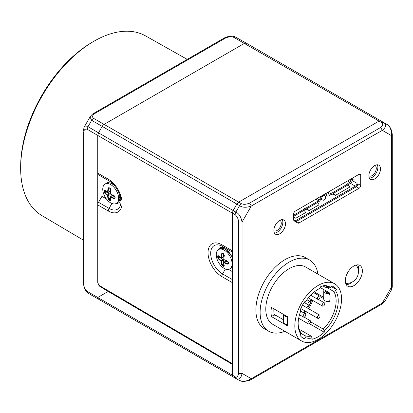<?xml version="1.0" encoding="UTF-8"?>
<svg xmlns="http://www.w3.org/2000/svg" width="413" height="413" viewBox="0 0 413 413"><rect width="100%" height="100%" fill="white"/><g stroke="black" fill="none" stroke-linecap="round" stroke-linejoin="round"><path stroke-width="0.62" d="M319.853 297.819A1.869 1.079 -60 0 1 317.778 299.332A1.869 1.079 -60 0 1 317.571 297.613A1.869 1.079 -60 0 1 319.647 296.1A1.869 1.079 -60 0 1 319.853 297.819M294.825 325.888A33.035 19.075 -60 0 1 309.244 292.641A33.035 19.075 -60 0 1 334.7 283.793A33.035 19.075 -60 0 1 341.546 298.914A33.035 19.075 -60 0 1 327.122 332.16A33.035 19.075 -60 0 1 301.666 341.009A33.035 19.075 -60 0 1 294.825 325.888M334.7 283.793L305.666 267.03A33.035 19.075 120 0 0 280.21 275.879A33.035 19.075 120 0 0 265.791 309.125A33.035 19.075 120 0 0 272.632 324.246L301.666 341.009M271.073 312.171A33.035 19.075 -60 0 1 271.408 307.406L287.773 316.854A33.035 19.075 120 0 0 287.433 321.619A33.035 19.075 120 0 0 287.773 325.996L271.408 316.549A33.035 19.075 -60 0 1 271.073 312.171M284.825 331.288A41.063 23.706 -60 0 1 268.62 331.195A41.063 23.706 -60 0 1 260.118 312.398A41.063 23.706 -60 0 1 278.042 271.078A41.063 23.706 -60 0 1 309.683 260.076A41.063 23.706 -60 0 1 317.86 274.067M309.683 260.076L305.46 257.64A41.063 23.706 120 0 0 273.819 268.641A41.063 23.706 120 0 0 255.895 309.962A41.063 23.706 120 0 0 264.397 328.758L268.62 331.195M110.674 202.881A11.197 6.463 60 0 1 103.358 193.016A11.197 6.463 60 0 1 105.072 184.038A11.197 6.463 60 0 1 110.674 184.596A11.197 6.463 60 0 1 117.989 194.461A11.197 6.463 60 0 1 116.27 203.439A11.197 6.463 60 0 1 110.674 202.881M109.161 200.284A1.311 0.521 49.8 0 1 108.118 198.901L108.634 198.849L109.424 199.773L109.161 200.284A7.708 4.45 -120 0 0 109.693 200.615L110.188 200.873L110.803 200.45A25.301 13.278 -64.2 0 1 110.328 197.269L110.441 197.207A25.301 15.823 -4.5 0 0 113.993 198.607L115.098 198.039A7.708 4.45 -120 0 0 115.098 196.851L113.993 195.504A25.301 13.278 -175.8 0 1 110.441 194.002L110.328 193.805A25.301 13.278 -64.2 0 1 110.803 189.975L110.188 188.349A7.708 4.45 -120 0 0 109.672 188.023A7.708 4.45 -120 0 0 109.621 187.992A7.708 4.45 -120 0 0 109.161 187.755A1.311 0.909 -104.3 0 0 108.118 188.426A25.301 15.828 124.5 0 0 107.556 192.205L107.442 192.267A25.301 13.278 -175.8 0 1 104.928 190.269A0.372 0.268 133.5 0 0 104.99 190.455L104.99 190.455A0.372 0.268 133.5 0 0 105.186 190.512M105.227 190.501L104.252 190.589A7.708 4.45 -120 0 0 104.252 191.777A1.311 0.521 -109.8 0 0 104.928 193.367A25.301 15.823 -4.5 0 0 107.442 195.473L107.556 195.669A25.301 15.828 124.5 0 0 108.118 198.901M104.252 190.589A1.311 0.558 72.5 0 1 104.928 190.269M232.354 364.865L232.276 364.911A0.749 0.428 -120.4 0 0 231.745 364.003L232.354 363.652L232.354 375.19L232.276 364.911M187.187 59.343L145.531 35.885A103.725 59.885 120 0 0 93.988 41.207A103.725 59.885 120 0 0 93.343 41.584A103.725 59.885 120 0 0 20.65 167.492A103.725 59.885 120 0 0 41.811 215.534L82.951 239.881M224.171 268.409A11.197 6.463 60 0 1 216.856 258.543A11.197 6.463 60 0 1 218.57 249.566A11.197 6.463 60 0 1 224.171 250.123A11.197 6.463 60 0 1 231.486 259.989A11.197 6.463 60 0 1 229.767 268.961A11.197 6.463 60 0 1 224.171 268.409M222.659 265.807A1.311 0.521 49.8 0 1 221.616 264.423L222.132 264.377L222.922 265.301L222.659 265.807A7.708 4.45 -120 0 0 223.17 266.132L223.686 266.4L224.3 265.977A25.301 13.278 -64.2 0 1 223.825 262.797L223.939 262.73A25.301 15.823 -4.5 0 0 227.491 264.134L228.595 263.566A7.708 4.45 -120 0 0 228.595 262.379L227.491 261.031A25.301 13.278 -175.8 0 1 223.939 259.529L223.825 259.333A25.301 13.278 -64.2 0 1 224.3 255.502L223.686 253.876A7.708 4.45 -120 0 0 223.17 253.551A7.708 4.45 -120 0 0 223.118 253.52A7.708 4.45 -120 0 0 222.659 253.283A1.311 0.909 -104.3 0 0 221.616 253.954A25.301 15.828 124.5 0 0 221.053 257.733L220.94 257.795A25.301 13.278 -175.8 0 1 218.425 255.797A0.372 0.268 133.5 0 0 218.487 255.983L218.487 255.983A0.372 0.268 133.5 0 0 218.684 256.039M218.725 256.029L217.749 256.117A7.708 4.45 -120 0 0 217.749 257.304A1.311 0.521 -109.8 0 0 218.425 258.894A25.301 15.823 -4.5 0 0 220.94 261.001L221.053 261.197A25.301 15.828 124.5 0 0 221.616 264.423M217.749 256.117A1.311 0.558 72.5 0 1 218.425 255.797M273.871 230.48A8.214 4.739 120 0 0 275.574 234.238A8.214 4.739 120 0 0 281.898 232.039A8.214 4.739 120 0 0 285.486 223.774A8.214 4.739 120 0 0 283.783 220.015A8.214 4.739 120 0 0 277.453 222.215A8.214 4.739 120 0 0 273.871 230.48M282.244 219.628A8.214 4.739 -60 0 1 282.843 222.251A8.214 4.739 -60 0 1 274.469 233.097M273.876 230.661A5.973 3.449 120 0 0 274.051 230.774A5.973 3.449 120 0 0 278.656 229.174A5.973 3.449 120 0 0 281.263 223.165A5.973 3.449 120 0 0 280.024 220.428A5.973 3.449 120 0 0 279.833 220.335M368.892 175.618A8.214 4.739 120 0 0 370.595 179.376A8.214 4.739 120 0 0 376.919 177.177A8.214 4.739 120 0 0 380.507 168.912A8.214 4.739 120 0 0 378.804 165.154A8.214 4.739 120 0 0 372.48 167.353A8.214 4.739 120 0 0 368.892 175.618M377.27 164.772A8.214 4.739 -60 0 1 377.869 167.389A8.214 4.739 -60 0 1 369.49 178.24M368.897 175.799A5.973 3.449 120 0 0 369.072 175.912A5.973 3.449 120 0 0 373.677 174.312A5.973 3.449 120 0 0 376.284 168.303A5.973 3.449 120 0 0 375.045 165.572A5.973 3.449 120 0 0 374.854 165.474M357.663 264.836A11.972 6.913 -60 0 1 358.629 268.806A11.972 6.913 -60 0 1 358.391 271.222M362.371 270.913A12.044 6.954 120 0 0 359.821 265.368A12.044 6.954 120 0 0 350.56 268.662A12.044 6.954 120 0 0 345.34 280.742A12.044 6.954 120 0 0 347.777 286.224A12.044 6.954 120 0 0 357.075 283.07A12.044 6.954 120 0 0 362.371 270.913M345.645 283.184A10.573 6.102 120 0 0 346.806 283.344A11.569 11.569 0 0 0 356.842 265.962A10.573 6.102 120 0 0 356.12 265.043M320.147 287.5L329.383 292.832A26.876 15.518 -60 0 1 329.486 293.38L330.137 296.792L329.703 301.428A4.481 2.586 -0 0 1 325.046 300.819A4.481 2.586 -0 0 1 323.735 298.991L323.735 291.067A4.481 2.586 180 0 1 324.246 289.864M326.518 287.293L333.652 291.413L335.532 290.752L336.352 289.482A29.86 17.243 120 0 0 333.115 286.539A29.86 17.243 120 0 0 331.938 285.961L331.118 287.226A28.368 16.381 120 0 0 326.616 286.514L326.889 285.161A29.86 17.243 120 0 0 320.261 286.937L319.987 288.289A28.368 16.381 120 0 0 318.186 289.239L318.186 289.239A28.368 16.381 120 0 0 305.248 302.161L304.427 301.841A29.86 17.243 120 0 0 300.019 310.457L300.84 310.782A28.368 16.381 120 0 0 298.124 323.983A28.368 16.381 120 0 0 300.84 334.05L300.019 335.32A29.86 17.243 120 0 0 303.256 338.262A29.86 17.243 120 0 0 304.427 338.841L305.248 337.571A28.368 16.381 120 0 0 312.114 337.984L312.114 339.259A29.86 17.243 120 0 0 324.257 332.248L324.257 330.973A28.368 16.381 120 0 0 335.532 290.752M324.257 330.973L323.198 329.078A26.876 15.518 120 0 0 336.136 300.819A26.876 15.518 120 0 0 333.652 291.413M329.703 293.504A4.481 2.586 180 0 1 325.046 292.894A4.481 2.586 180 0 1 323.735 291.067M319.987 288.289L318.65 289.038A26.876 15.518 120 0 0 317.649 289.554M300.84 310.782L300.117 310.209M325.382 290.52A2.984 1.724 -0 0 0 325.227 291.067A2.984 1.724 -0 0 0 326.105 292.285A2.984 1.724 -0 0 0 329.161 292.703M273.896 308.841A29.116 16.809 120 0 0 273.84 310.571A29.116 16.809 120 0 0 274.129 314.365A29.116 16.809 120 0 0 274.227 314.923L271.408 316.549M287.691 316.802A4.481 2.586 180 0 1 284.929 316.059A4.481 2.586 180 0 1 283.633 314.463M283.617 314.453L283.617 322.155A4.481 2.586 -0 0 0 284.929 323.983A4.481 2.586 -0 0 0 287.598 324.721M323.462 305.997A1.869 1.079 -60 0 1 322.532 306.09A1.869 1.079 -60 0 1 322.243 304.598A1.869 1.079 -60 0 1 323.462 302.951A1.869 1.079 -60 0 1 324.396 302.858A1.869 1.079 -60 0 1 324.685 304.355A1.869 1.079 -60 0 1 323.462 305.997M310.354 301.784A1.869 1.079 -60 0 1 310.013 303.947A1.869 1.079 -60 0 1 308.279 304.82A1.869 1.079 -60 0 1 308.067 304.624A1.869 1.079 -60 0 1 308.408 302.461A1.869 1.079 -60 0 1 310.142 301.588A1.869 1.079 -60 0 1 310.354 301.784M304.458 313.926A1.869 1.079 -60 0 1 305.393 313.834A1.869 1.079 -60 0 1 305.677 315.331A1.869 1.079 -60 0 1 304.458 316.972A1.869 1.079 -60 0 1 303.524 317.065A1.869 1.079 -60 0 1 303.24 315.568A1.869 1.079 -60 0 1 304.458 313.926M308.067 322.104A1.869 1.079 -60 0 1 310.142 320.591A1.869 1.079 -60 0 1 310.354 322.31A1.869 1.079 -60 0 1 308.279 323.823A1.869 1.079 -60 0 1 308.067 322.104M317.571 318.144A1.869 1.079 -60 0 1 317.912 315.976A1.869 1.079 -60 0 1 319.647 315.104A1.869 1.079 -60 0 1 319.858 315.3A1.869 1.079 -60 0 1 319.517 317.468A1.869 1.079 -60 0 1 317.783 318.335A1.869 1.079 -60 0 1 317.571 318.144M283.617 319.843L274.129 314.365M298.134 323.358A26.876 15.518 120 0 0 300.607 332.171L300.84 334.05M323.198 329.078L310.509 321.753M312.713 300.427A26.876 15.518 -60 0 1 308.625 308.738M306.513 311.83A26.876 15.518 -60 0 1 305.078 313.653M319.972 296.544L323.735 298.713M328.671 301.562L329.383 301.975A26.876 15.518 -60 0 0 329.46 301.475M352.139 282.058A11.972 6.913 -60 0 1 346.239 284.624M380.672 127.452L249.617 203.113L251.29 206.041C246.375 207.77 242.472 207.641 239.581 205.664L235.869 212.091L235.095 214.693C237.083 216.309 238.275 218.761 238.678 222.055L242.049 222.044L251.29 206.041L372.268 136.063L382.345 130.374L391.586 135.712L391.586 287.04L382.345 303.044L251.29 378.711L242.049 373.373L242.049 222.044C241.089 216.923 239.029 213.604 235.869 212.091L233.123 210.532L232.354 213.139L97.736 135.418L98.511 132.816L233.123 210.532L236.856 204.068L91.681 120.312L88 126.683L84.221 127.028L90.019 116.982L91.681 120.312A3.732 2.184 119.7 0 1 93.544 118.34C91.985 116.962 92.347 115.387 94.639 113.606L225.55 38.027L224.486 37.862L226.216 37.129C230.118 35.874 233.268 35.885 235.668 37.165A3.732 2.168 119.4 0 0 235.668 37.165L235.668 37.165A3.732 2.168 119.4 0 0 233.815 37.356L381.767 122.682C383.295 124.091 382.928 125.681 380.672 127.452L382.345 130.374C386.217 127.028 386.645 124.406 383.631 122.496L387.389 124.669M93.343 41.584L91.774 42.503A101.464 58.579 120 0 0 20.665 165.67L20.65 167.492M381.767 122.682L383.631 122.496L380.936 120.885L379.067 121.071L238.729 202.096L236.856 204.068L239.581 205.664L241.429 203.692L104.112 124.38L244.455 43.35L246.324 43.169L387.342 124.638C390.089 126.393 391.503 130.085 391.586 135.712L392.283 134.597L392.283 286.199C392.329 287.309 391.901 288.837 391.003 290.783L391.586 287.04L392.283 286.199M323.735 297.365L314.303 291.919M274.97 314.851A27.625 15.947 120 0 0 275.125 315.444M303.359 312.656A27.625 15.947 120 0 0 304.779 310.829M306.885 307.737A27.625 15.947 120 0 0 308.521 304.902M310.122 301.578A27.625 15.947 120 0 0 310.994 299.43M322.93 285.904L325.284 287.262L326.616 286.514M297.799 223.087A2.339 1.347 120 0 0 297.804 223.087A2.339 1.347 120 0 0 298.986 222.979L359.047 188.302A2.339 1.347 120 0 0 360.699 185.437L360.699 175.257A2.339 1.347 120 0 0 360.203 174.183A2.339 1.347 120 0 0 359.047 174.307L295.331 211.089A2.339 1.347 120 0 0 293.679 213.955L293.679 219.804A2.339 1.347 120 0 0 294.144 220.862L297.799 223.087M249.617 203.113C244.357 205.003 243.433 204.27 241.429 203.692M225.405 269.013L222.566 273.927A16.825 9.716 -120 0 1 210.687 254.083A16.825 9.716 -120 0 1 221.27 245.787A16.825 9.716 -120 0 1 222.566 246.453L232.354 252.106L222.566 246.453A3.732 2.153 120 0 1 221.796 244.744L232.354 250.841L232.354 213.139L235.095 214.693M238.678 373.388C237.733 376.811 236.535 377.921 235.085 376.718L235.869 378.427C239.029 380.084 241.089 378.401 242.049 373.373L238.678 373.388L238.678 222.055M100.88 286.421L100.333 286.736A3.732 2.137 -119.6 0 1 97.736 282.167L97.736 281.558A3.732 2.153 60 0 0 100.354 286.116L232.354 363.652L232.354 282.626L221.796 276.529A19.463 11.239 -120 0 1 208.054 253.572A19.463 11.239 -120 0 1 220.294 243.975A19.463 11.239 -120 0 1 221.796 244.744M232.354 250.841L232.354 282.626M97.736 281.558L97.736 173.124A3.732 2.153 120 0 0 98.511 174.833L101.959 176.821L101.959 196.33L98.511 202.303A3.732 2.153 120 0 0 97.736 204.905L108.294 211.002A3.732 2.153 -60 0 1 109.068 208.4A16.825 9.716 -120 0 0 110.364 209.066A16.825 9.716 -120 0 0 120.968 201.534C121.293 194.766 115.093 184.028 109.068 180.925L98.511 174.833L109.068 180.925A3.732 2.153 -60 0 1 108.294 179.216A19.463 11.239 -120 0 1 122.036 202.174A19.463 11.239 -120 0 1 109.796 211.771A19.463 11.239 -120 0 1 108.294 211.002M100.333 286.736L108.196 291.439L97.736 297.474L87.251 291.418C85.052 289.528 83.849 286.916 83.632 283.571L83.632 132.893C83.849 129.821 85.047 128.619 87.231 129.284L97.736 135.418L97.736 173.124L108.294 179.216M106.296 198.829L101.959 196.33M120.813 199.309A11.946 6.897 60 0 1 116.022 203.568M109.104 180.946L101.959 176.821M110.421 199.045A0.749 0.428 60 0 1 109.987 198.194L109.987 194.745A0.749 0.428 -120 0 0 109.455 193.831L106.466 192.102A0.749 0.428 60 0 1 105.95 191.302M107.442 195.473L107.7 195.019L108.077 195.669A24.93 15.591 -55.5 0 0 108.634 198.849L109.987 198.194M109.455 193.831L107.7 195.019A24.93 15.591 175.5 0 1 105.227 192.948A0.372 0.258 135.6 0 0 104.928 193.367M106.466 192.102L105.227 192.948L104.819 191.802L105.909 191.265M107.556 192.205L108.077 192.257A24.93 15.591 -55.5 0 1 108.634 188.534L108.118 188.426M109.45 188.137L108.634 188.534L109.424 188.034L109.161 187.755M110.385 188.591L109.197 187.987M115.098 196.851L114.897 197.806L114.158 198.106A24.93 15.591 175.5 0 1 110.658 196.727L110.441 197.207M113.993 198.607L114.912 197.595M110.725 200.104A0.372 0.268 -13.5 0 0 110.674 200.3L110.674 200.3A0.372 0.268 -13.5 0 0 110.803 200.45M110.751 200.073L110.188 200.873M107.442 192.267L107.948 192.51L109.806 191.684A0.749 0.428 -120 0 0 109.987 191.333L109.987 188.442M114.912 196.98L112.413 195.535A0.749 0.428 -120 0 0 112.016 195.514L110.286 196.944M108.196 291.439L231.745 364.003M232.354 375.19A3.732 2.148 -60.4 0 0 233.128 376.904L98.521 299.188L97.736 297.474L235.085 376.718M381.963 304.071C382.324 304.123 383.44 302.992 385.293 300.674L382.345 303.044L381.963 304.071L250.67 379.872L251.29 378.711C246.375 381.452 242.472 382.071 239.581 380.569L236.897 379.077M91.66 295.228L239.628 380.595M91.686 295.243L236.861 379.057M218.332 249.72A11.946 6.897 60 0 1 226.019 248.445M232.354 271.609L228.549 269.41M223.918 264.573A0.749 0.428 60 0 1 223.485 263.721L223.485 260.273A0.749 0.428 -120 0 0 222.958 259.359L219.969 257.629A0.749 0.428 60 0 1 219.448 256.829M220.94 261.001L221.203 260.546L221.575 261.197A24.93 15.591 -55.5 0 0 222.132 264.377L223.485 263.721M222.958 259.359L221.203 260.546A24.93 15.591 175.5 0 1 218.725 258.476A0.372 0.258 135.6 0 0 218.425 258.894M219.969 257.629L218.725 258.476L218.317 257.33L219.406 256.793M221.053 257.733L221.575 257.784A24.93 15.591 -55.5 0 1 222.132 254.062L221.616 253.954M222.948 253.665L222.132 254.062L222.922 253.561L222.659 253.283M223.882 254.119L222.695 253.515M228.595 262.379L228.394 263.334L227.656 263.633A24.93 15.591 175.5 0 1 224.156 262.255L223.939 262.73M227.491 264.134L228.41 263.122M224.223 265.631A0.372 0.268 -13.5 0 0 224.171 265.827L224.171 265.827A0.372 0.268 -13.5 0 0 224.3 265.977M224.249 265.6L223.686 266.4M220.94 257.795L221.445 258.037L223.304 257.211A0.749 0.428 -120 0 0 223.485 256.86L223.485 253.969M228.415 262.508L225.911 261.062A0.749 0.428 -120 0 0 225.519 261.042L223.784 262.472M296.302 221.44L356.409 186.738L296.136 221.518M358.014 182.722L358.025 174.895L358.014 182.722A3.763 2.173 -60 0 1 355.35 187.332M357.008 175.484L357.008 183.305A2.339 1.347 120 0 1 355.35 186.17L295.29 220.847A2.339 1.347 120 0 1 294.484 221.069M298.986 222.979L296.343 221.414A2.287 1.322 -60 0 1 296.322 221.425A2.287 1.322 -60 0 1 295.347 221.595M360.699 185.437L358.025 183.935A2.287 1.322 -60 0 1 356.409 186.738L359.047 188.302M352.098 179.624A1.492 0.862 60 0 0 352.098 179.65L352.098 180.471A2.339 1.347 -60 0 1 350.441 183.331L348.092 184.688A1.492 0.862 180 0 1 348.092 184.688L348.092 183.331A1.492 0.862 -0 0 0 347.658 183.94A1.492 0.862 -0 0 0 347.663 184.017L348.092 184.725A2.246 1.296 -120 0 1 348.19 184.833L333.41 193.367L334.499 194.699A1.492 1.172 -146.3 0 0 335.495 195.323L333.312 194.44L333.312 193.258A2.246 1.296 60 0 1 333.41 193.367M352.268 178.22L352.268 179.66A2.246 1.296 -0 0 1 352.124 179.629L351.298 179.609A1.492 0.862 -120 0 0 351.226 179.645A1.492 0.862 -120 0 0 350.916 180.326L350.916 180.481A1.492 0.862 120 0 1 349.863 182.309L348.092 183.331M321.748 199.515L321.138 199.489A1.492 1.218 116 0 0 320.209 200.279A3.732 2.153 -60 0 1 319.672 201.095L317.396 202.411L317.396 201.054L318.268 200.548A1.492 0.862 120 0 0 319.043 199.711A1.492 1.218 -64 0 1 319.972 198.921L322.594 199.985A1.492 1.482 102 0 0 324.613 199.391L325.63 198.039A1.492 1.482 -78 0 0 325.046 196.015L323.668 194.864A1.492 1.218 116 0 1 323.642 194.745M317.396 201.054A1.492 0.862 -0 0 0 316.957 201.663A1.492 0.862 -0 0 0 316.967 201.74L317.396 202.447A2.246 1.296 -120 0 1 317.494 202.556L318.583 203.888A1.492 1.172 -146.3 0 1 318.924 204.889L309.136 210.542L306.838 209.422L306.838 208.126A2.246 1.296 60 0 1 307.2 208.503L308.521 210.114A1.12 0.878 -146.3 0 0 309.136 210.542M303.916 210.196L305.253 209.422A1.12 0.645 180 0 1 306.838 209.422M306.838 208.126L306.312 207.894A1.12 0.645 -0 0 0 305.253 208.064L303.669 208.978L303.669 209.954A2.246 1.296 -120 0 1 304.03 210.331L305.357 211.941A1.12 0.878 -146.3 0 1 305.615 212.576L295.822 218.229L293.679 217.367M348.19 184.833L349.284 186.165A1.492 1.172 -146.3 0 1 349.625 187.166L335.495 195.323M324.417 194.301L327.566 196.118A3.732 2.153 -60 0 0 328.025 196.273L331.2 194.44A1.492 0.862 180 0 1 333.312 194.44M303.669 209.954L303.374 209.587A1.12 0.645 -0 0 1 303.343 209.432A1.12 0.645 -0 0 1 303.669 208.978M295.822 218.229A1.492 1.172 -146.3 0 1 294.83 217.605L293.736 216.273A2.246 1.296 60 0 0 293.679 216.2M352.268 179.66L353.967 179.939A1.492 1.172 26.3 0 0 355.01 179.732L355.01 176.635M333.312 193.258L332.393 192.835A1.492 0.862 -0 0 0 331.2 193.083L329.435 194.105A1.492 0.862 120 0 1 328.686 194.177A1.492 0.862 120 0 1 328.376 193.496L328.376 192.014M326.791 192.928L326.791 194.409A3.732 2.153 -60 0 0 327.566 196.118M325.63 198.039L325.382 197.987A1.492 1.482 102 0 0 324.799 195.963L323.131 195.039L324.453 195.69M323.002 200.135L323.25 200.191A1.492 1.482 -78 0 0 324.861 199.443M325.382 197.987L324.613 199.391M314.82 293.313L315.769 292.765M331.118 287.226L329.244 287.887A26.876 15.518 120 0 0 325.284 287.262M336.352 289.482L331.479 286.668M309.352 323.642L324.257 332.248M299.12 329.197L311.056 336.089L312.114 337.984M305.248 337.571L305.016 335.692A26.876 15.518 120 0 0 311.056 336.089M305.016 335.692L300.736 333.224M302.166 337.535L304.427 338.841M276.24 315.589L275.812 315.837L274.227 314.923M299.002 318.469A29.116 16.809 -60 0 1 298.578 318.836M313.952 292.203A29.116 16.809 -60 0 1 313.849 292.755M311.769 299.879A29.116 16.809 -60 0 1 310.473 302.925M309.905 304.102A29.116 16.809 -60 0 1 307.633 308.165M305.543 311.268A29.116 16.809 -60 0 1 304.133 313.106M115.026 186.284A11.197 6.463 -120 0 0 111.969 183.821A11.197 6.463 -120 0 0 106.394 183.279C107.065 182.329 109.037 182.494 112.321 183.77L113.585 184.611M110.431 199.102L109.424 199.773A7.222 4.166 -120 0 0 109.93 200.093A7.222 4.166 -120 0 0 110.385 200.331L110.638 200.15M232.354 257.903A11.197 6.463 -120 0 0 225.467 249.349A11.197 6.463 -120 0 0 219.892 248.807C220.563 247.857 222.535 248.022 225.818 249.297L232.354 257.087M223.929 264.63L222.922 265.301A7.222 4.166 -120 0 0 223.428 265.621A7.222 4.166 -120 0 0 223.882 265.858L224.135 265.678M223.784 259.059L224.166 255.358L223.686 253.876M229.767 268.961L231.089 268.202A11.197 6.463 -120 0 0 232.354 267.025M232.354 279.575L222.566 273.927A3.732 2.153 120 0 0 221.796 276.529M246.324 43.169L235.678 37.17L246.313 43.158M110.286 193.532L110.669 189.83L110.188 188.349M116.27 203.439L117.591 202.675A11.197 6.463 -120 0 0 119.305 193.692M225.55 38.027C228.637 36.7 231.394 36.478 233.815 37.356M87.231 129.284L88 126.683L98.511 132.816L102.243 126.347A3.732 2.168 -60.1 0 1 104.112 124.38L93.544 118.34M98.511 202.303L109.068 208.4L111.908 203.485M107.556 195.669L109.987 194.745M104.252 191.777L104.819 191.802A7.222 4.166 -120 0 1 104.819 190.692L105.098 190.558M104.959 190.372L107.7 192.473M114.984 196.562L114.055 195.695L110.658 194.177M110.328 197.269L110.73 200.367M112.413 195.535L110.658 196.727M108.077 192.257L109.987 191.333M94.639 113.606L93.379 113.56L224.486 37.862M83.632 132.893L82.982 131.742L82.951 133.549L82.951 281.062A2.241 1.291 -0 0 0 83.596 281.965M83.596 134.457A2.241 1.291 180 0 1 82.951 133.549M82.951 281.062L82.982 282.864L83.632 283.571M87.251 291.418A3.732 2.194 120 0 0 88.046 293.142L98.521 299.188M221.053 261.197L223.485 260.273M217.749 257.304L218.317 257.33A7.222 4.166 -120 0 1 218.317 256.22L218.601 256.086M218.456 255.9L221.203 257.996M228.482 262.09L227.553 261.222L224.156 259.705M223.825 262.797L224.228 265.895M225.911 261.062L224.156 262.255M221.575 257.784L223.485 256.86M360.699 175.257L359.026 174.317M352.098 180.471L357.008 183.305M355.35 186.17L350.441 183.331M352.098 179.65L350.916 180.326M293.679 219.917L295.29 220.847M320.209 200.279L317.045 198.555M317.494 202.556L307.2 208.503M305.253 209.422L305.253 208.064M304.03 210.331L293.736 216.273M294.624 217.914L294.83 217.605M349.635 179.738L350.916 180.481M351.298 179.609L351.298 178.777M293.679 215.183L303.374 209.587M306.312 207.894L316.967 201.74M318.268 200.548L315.93 199.2M319.972 198.921L321.619 195.912M328.376 193.496L329.435 194.105M332.393 192.835L347.663 184.017M349.863 182.309L347.524 180.956M334.298 195.008L334.499 194.699M331.2 194.44L331.2 193.083M325.511 193.666L326.791 194.409M323.26 195.112L321.056 199.138M310.69 295.243L317.778 299.332M105.072 184.038L106.394 183.279M218.57 249.566L219.892 248.807M308.341 297.902L322.532 306.09M304.082 302.399L308.279 304.82M300.705 311.128L305.393 313.834M304.128 317.117L310.142 320.591M302.471 305.186L319.647 315.104M300.824 308.547L317.783 318.335M298.676 318.278L308.279 323.823M299.502 314.742L303.524 317.065M306.926 299.73L310.142 301.588M318.377 299.384L324.396 302.858M232.354 267.097L231.089 268.202M120.033 195.777L117.591 202.675M313.519 292.564L319.647 296.1M250.67 379.872L248.807 380.647L243.655 381.529L239.597 380.579L236.876 379.067M385.293 300.674L391.003 290.783M384.689 123.048L387.358 124.649C389.707 126.228 391.261 128.871 392.025 132.588L392.283 134.597M84.221 127.028L82.982 131.742M82.982 282.864L85.274 290.36L88.046 293.142M93.379 113.56C92.373 114.071 91.252 115.212 90.019 116.982"/></g></svg>
